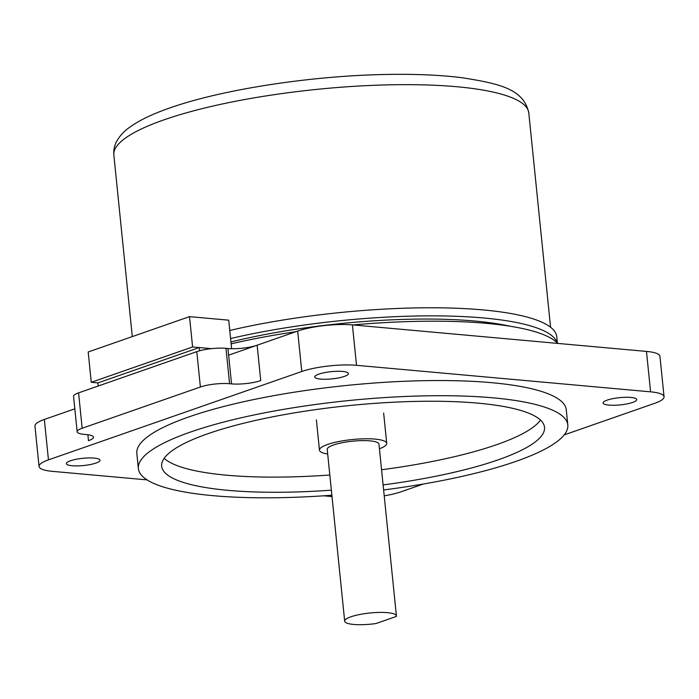 <?xml version="1.0" encoding="UTF-8"?>
<svg xmlns="http://www.w3.org/2000/svg" width="699" height="699" viewBox="0 0 699 699"><rect width="100%" height="100%" fill="white"/><g stroke="black" fill="none" stroke-linecap="round" stroke-linejoin="round"><path stroke-width="1.05" d="M344.677 621.184A26.003 5.592 -5.8 0 0 376.097 623.508L396.359 616.439A26.003 5.592 -5.8 0 0 396.412 615.924L378.963 444.127A26.003 5.592 -5.8 0 0 361.837 440.623A26.003 5.592 -5.8 0 0 333.493 444.992A26.003 5.592 -5.8 0 0 327.219 449.387L344.677 621.184A26.003 5.592 -5.8 0 1 350.942 616.789A26.003 5.592 -5.8 0 1 379.286 612.42A26.003 5.592 -5.8 0 1 396.412 615.924M379.435 448.749A33.805 7.27 174.2 0 0 386.722 443.341A33.805 7.27 174.2 0 0 364.459 438.789A33.805 7.27 174.2 0 0 327.604 444.459A33.805 7.27 174.2 0 0 319.46 450.173A33.805 7.27 174.2 0 0 327.691 454.009M557.75 343.41A216.856 46.623 174.2 0 0 352.96 324.939M295.904 331.693A216.856 46.623 174.2 0 0 231.124 343.838M74.828 408.819L44.352 419.452A39.004 8.388 174.2 0 0 34.95 426.041L39.057 466.469A39.004 8.388 -5.8 0 1 48.449 459.872L301.776 371.501A39.004 8.388 -5.8 0 1 356.516 365.315L650.577 391.833A39.004 8.388 -5.8 0 1 664.05 396.735A39.004 8.388 -5.8 0 1 654.648 403.332L564.207 434.883M664.05 396.735L659.943 356.307A39.004 8.388 174.2 0 0 646.47 351.414L352.41 324.886A39.004 8.388 174.2 0 0 297.669 331.073L228.625 355.162M540.484 420.064A192.417 41.372 -5.8 0 1 496.622 444.686A192.417 41.372 -5.8 0 1 381.567 469.754M329.823 475.005A192.417 41.372 -5.8 0 1 164.169 458.291M147.096 479.89L52.53 471.362A39.004 8.388 -5.8 0 1 39.057 466.469M423.358 484.014L401.331 491.703A39.004 8.388 -5.8 0 1 384.214 495.853M332.016 496.57L323.515 495.809M632.656 402.423A16.898 3.635 -5.8 0 1 614.229 405.263A16.898 3.635 -5.8 0 1 603.097 402.982A16.898 3.635 -5.8 0 1 607.169 400.125A16.898 3.635 -5.8 0 1 625.596 397.294A16.898 3.635 -5.8 0 1 636.728 399.566A16.898 3.635 -5.8 0 1 632.656 402.423M95.938 463.07A16.898 3.635 -5.8 0 1 77.51 465.91A16.898 3.635 -5.8 0 1 66.379 463.629A16.898 3.635 -5.8 0 1 70.45 460.772A16.898 3.635 -5.8 0 1 88.869 457.932A16.898 3.635 -5.8 0 1 100.009 460.213A16.898 3.635 -5.8 0 1 95.938 463.07M344.327 376.42A16.898 3.635 -5.8 0 1 325.9 379.26A16.898 3.635 -5.8 0 1 314.768 376.979A16.898 3.635 -5.8 0 1 318.84 374.122A16.898 3.635 -5.8 0 1 337.267 371.283A16.898 3.635 -5.8 0 1 348.399 373.563A16.898 3.635 -5.8 0 1 344.327 376.42M331.37 490.165A192.417 41.372 -5.8 0 1 161.661 466.207A192.417 41.372 -5.8 0 1 208.022 433.677A192.417 41.372 -5.8 0 1 417.784 401.366A192.417 41.372 -5.8 0 1 544.521 427.316A192.417 41.372 -5.8 0 1 498.16 459.846A192.417 41.372 -5.8 0 1 383.104 484.914M331.876 495.215A215.816 46.405 -5.8 0 1 138.376 468.566L136.838 453.406A215.816 46.405 -5.8 0 1 188.844 416.919A215.816 46.405 -5.8 0 1 424.11 380.684A215.816 46.405 -5.8 0 1 566.269 409.789L567.806 424.948A215.816 46.405 -5.8 0 1 515.81 461.436A215.816 46.405 -5.8 0 1 383.62 489.955M138.376 468.566A215.816 46.405 -5.8 0 1 190.381 432.078A215.816 46.405 -5.8 0 1 425.656 395.844A215.816 46.405 -5.8 0 1 567.806 424.948M230.941 341.977A200.22 43.05 -5.8 0 1 510.148 326.241M557.155 342.798A213.737 45.951 174.2 0 0 230.591 338.552M557.4 343.043L556.754 336.735A213.737 45.951 174.2 0 0 444.346 307.901A213.737 45.951 174.2 0 0 229.77 330.47M200.386 387.001A20.804 4.474 -5.8 0 1 229.578 383.707L231.544 383.882A20.804 4.474 174.2 0 0 260.736 380.588L257.145 345.219A20.804 4.474 -5.8 0 1 227.944 348.513L225.987 348.338A20.804 4.474 174.2 0 0 196.795 351.632L78.576 392.873A20.804 4.474 174.2 0 0 73.561 396.394L77.152 431.764A20.804 4.474 -5.8 0 1 82.167 428.251L200.386 387.001L196.795 351.632M87.864 434.726L88.476 440.676A20.804 4.474 174.2 0 0 93.483 437.163A20.804 4.474 174.2 0 0 86.3 434.551L84.343 434.376A20.804 4.474 -5.8 0 1 77.152 431.764M189.516 316.638L88.188 351.99L91.263 382.301L192.601 346.957L189.516 316.638L228.722 320.177L231.622 348.705M91.263 382.301L97.93 382.903L199.259 347.552L211.482 348.661L192.601 346.957M97.93 382.903L98.244 386.014M199.591 350.784L199.259 347.552M48.449 459.872L44.352 419.452M301.776 371.501L297.669 331.073M356.516 365.315L352.41 324.886M650.577 391.833L646.47 351.414M132.294 336.603L113.85 155.064A208.538 44.832 -5.8 0 1 164.099 119.809A208.538 44.832 -5.8 0 1 391.431 84.789A208.538 44.832 -5.8 0 1 528.794 112.915L550.567 327.237M231.544 383.882L227.944 348.513M229.578 383.707L225.987 348.338M82.167 428.251L78.576 392.873M316.385 419.854L319.46 450.173M383.646 413.022L386.722 443.341M113.85 155.064C113.474 149.918 114.461 145.252 116.812 141.067C119.975 135.606 124.326 130.949 129.883 127.096C139.608 120.167 152.924 113.788 169.84 107.961C221.941 89.481 310.985 75.78 385.752 74.478C414.49 73.919 439.75 74.976 461.55 77.65C500.091 83.705 523.621 89.044 528.794 112.915"/></g></svg>
